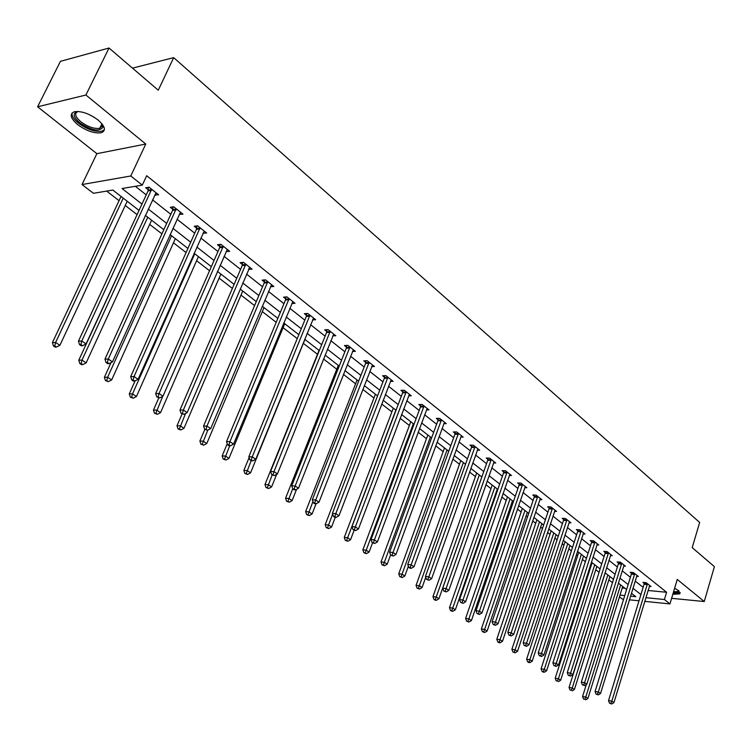 <?xml version="1.0" encoding="UTF-8"?>
<svg xmlns="http://www.w3.org/2000/svg" width="752" height="752" viewBox="0 0 752 752"><rect width="100%" height="100%" fill="white"/><g stroke="black" fill="none" stroke-linecap="round" stroke-linejoin="round"><path stroke-width="1.13" d="M77.644 124.597C86.489 130.989 94.367 133.696 101.294 132.728C106.286 130.632 105.233 126.411 98.127 120.047C89.338 113.608 81.432 110.835 74.401 111.728C69.259 113.89 70.34 118.177 77.644 124.597M672.824 594.296L679.902 593.864L678.708 590.696L674.619 588.271M139.017 210.428L112.828 190.059L93.445 193.302L82.024 184.541L130.773 175.987L142.297 185.133L122.059 188.517L141.959 204.083M96.867 153.671L145.775 144.046L85.916 95.025L109.012 48.015L60.414 61.354L37.6 106.784L96.867 153.671L82.024 184.541M623.596 599.222L622.383 599.1L619.46 596.862M106.671 191.093L119.06 200.681M125.246 205.475L137.071 214.621M149.695 224.397L161.924 233.863M173.468 242.802L186.073 252.559M196.592 260.709L209.545 270.739M219.095 278.127L232.377 288.411M240.997 295.085L254.58 305.603M262.326 311.601L276.191 322.335M283.1 327.684L297.228 338.626M303.347 343.354L317.466 354.295M323.529 358.986L336.764 369.232M343.429 374.393L355.593 383.811M362.821 389.404L373.96 398.024M381.725 404.04L391.886 411.908M400.158 418.309L409.379 425.453M418.14 432.24L426.469 438.689M435.69 445.823L443.163 451.614M452.817 459.087L459.472 464.238M469.539 472.03L475.414 476.58M485.877 484.673L491 488.65M496.076 492.579L496.593 492.974M501.828 497.025L506.237 500.447M511.266 504.338L512.234 505.081M517.414 509.095L521.145 511.98M526.127 515.844L527.519 516.915M532.651 520.892L535.725 523.27M540.66 527.096L542.465 528.487M547.55 532.425L549.994 534.315M554.882 538.103L557.082 539.804M562.12 543.705L563.962 545.134M568.803 548.885L571.379 550.878M576.37 554.741L577.63 555.719M582.433 559.432L585.366 561.706M590.311 565.532L591.016 566.087M595.781 569.772L599.053 572.3M608.847 579.886L612.457 582.678M85.916 95.025L37.6 106.784M671.621 598.329L704.257 601.534L677.261 579.425L669.957 603.922L644.746 601.365M109.012 48.015L158.268 90.212L173.674 57.641L699.67 522.461L692.197 547.616L714.4 566.632L704.257 601.534M173.674 57.641L132.502 68.131M622.205 588.036L625.006 588.299M648.045 590.499L666.592 592.266L146.678 175.724L142.297 185.133M135.36 186.299L146.217 194.871M152.506 199.844L170.817 214.301M177.03 219.208L194.721 233.186M200.869 238.036L217.967 251.544M224.04 256.338L240.565 269.395M246.581 274.142L262.561 286.766M268.502 291.456L283.965 303.667M289.84 308.311L304.804 320.126M310.623 324.723L325.108 336.163M330.861 340.703L344.886 351.786M350.573 356.279L364.165 367.014M369.796 371.46L382.956 381.856M388.53 386.255L401.286 396.332M406.804 400.684L419.165 410.46M424.626 414.766L436.621 424.241M442.026 428.508L453.653 437.692M459.002 441.922L470.291 450.833M475.584 455.016L486.535 463.664M491.78 467.81L502.411 476.204M507.609 480.302L517.921 488.452M523.072 492.522L533.093 500.437M538.188 504.46L547.917 512.14M552.964 516.126L562.421 523.599M567.412 527.547L576.605 534.804M581.55 538.714L590.48 545.764M595.387 549.637L604.063 556.489M608.932 560.334L617.364 566.999M622.186 570.796L630.383 577.282M635.158 581.052L643.139 587.35M649.305 586.372L650.997 586.532L646.165 582.687L642.894 582.386L644.201 583.43M636.615 576.314L638.354 576.474L633.419 572.545L630.138 572.263L631.473 573.325M623.662 566.049L625.448 566.2L620.409 562.186L617.11 561.923L618.473 563.004M610.436 555.568L612.26 555.709L607.108 551.611L603.809 551.357L605.2 552.466M596.919 544.852L598.789 544.993L593.535 540.81L590.217 540.575L591.636 541.703M583.11 533.911L585.028 534.042L579.66 529.765L576.333 529.549L577.78 530.705M568.991 522.734L570.965 522.856L565.476 518.485L562.139 518.288L563.624 519.463M554.562 511.304L556.593 511.416L550.981 506.951L547.625 506.773L549.148 507.976M539.814 499.619L541.891 499.723L536.148 495.154L532.792 494.995L534.352 496.235M524.717 487.672L526.861 487.766L520.986 483.094L517.62 482.953L519.218 484.213M509.283 475.452L511.482 475.527L505.476 470.752L502.101 470.639L503.727 471.927M493.491 462.95L495.747 463.016L489.599 458.118L486.224 458.034L487.888 459.35M477.323 450.147L479.644 450.204L473.356 445.193L469.962 445.128L471.673 446.481M460.76 437.053L463.166 437.081L456.718 431.958L453.324 431.921L455.063 433.302M443.812 423.639L446.274 423.649L439.676 418.403L436.273 418.385L438.059 419.804M426.44 409.896L428.988 409.896L422.22 404.51L418.817 404.529L420.65 405.977M408.637 395.825L411.269 395.796L404.332 390.279L400.919 390.326L402.799 391.811M390.391 381.396L393.099 381.339L385.992 375.69L382.58 375.765L384.507 377.297M371.676 366.609L374.477 366.525L367.192 360.725L363.771 360.838L365.745 362.408M352.481 351.447L355.386 351.334L347.903 345.384L344.482 345.535L346.512 347.142M332.788 335.89L335.787 335.74L328.116 329.639L324.695 329.827L326.772 331.472M312.569 319.929L315.68 319.741L307.803 313.481L304.381 313.697L306.515 315.398M291.814 303.554L295.038 303.319L286.944 296.89L283.532 297.153L285.722 298.892M270.494 286.738L273.831 286.456L265.531 279.847L262.11 280.148L264.366 281.934M248.602 269.423L252.052 269.122L243.516 262.335L240.104 262.683L242.417 264.516M226.117 251.582L229.67 251.318L220.891 244.334L217.488 244.729L219.866 246.618M203.002 233.233L206.659 233.007L197.626 225.826L194.232 226.267L196.676 228.213M179.23 214.358L182.98 214.17L173.703 206.781L170.309 207.289L172.828 209.282M154.762 194.947L158.625 194.796L149.075 187.192L145.7 187.746L148.285 189.805M145.775 144.046L130.773 175.987M666.592 592.266L664.42 599.523L669.957 603.922M630.505 596.157L635.797 596.684L631.398 593.262M626.595 589.53L618.341 583.12M613.5 579.35L605.012 572.751M600.115 568.944L591.392 562.158M586.447 558.322L577.47 551.338M572.488 547.465L563.239 540.274M558.21 536.364L548.697 528.966M543.621 525.018L533.826 517.404M528.703 513.419L518.617 505.579M513.437 501.546L503.05 493.472M497.824 489.411L487.127 481.092M481.853 476.984L470.827 468.421M465.497 464.275L454.133 455.439M448.747 451.247L437.034 442.148M431.592 437.918L419.522 428.527M414.023 424.25L401.568 414.568M396.013 410.254L383.172 400.261M377.56 395.9L364.297 385.588M358.629 381.179L344.942 370.539M339.208 366.083L325.08 355.094M319.29 350.592L304.701 339.246M298.845 334.696L283.767 322.975M277.845 318.369L262.26 306.252M256.272 301.599L240.17 289.078M234.116 284.369L217.46 271.416M211.34 266.659L194.101 253.255M187.915 248.442L170.084 234.577M163.814 229.708L145.352 215.354M620.005 595.114L624.724 595.584M639.031 600.792L629.386 599.814M645.865 597.68L664.42 599.523M148.276 209.028L166.671 223.429M172.913 228.307L190.688 242.219M196.864 247.051L214.038 260.493M220.148 265.268L236.748 278.259M242.783 282.987L258.838 295.545M264.807 300.217L280.336 312.371M286.239 316.996L301.27 328.756M307.117 333.324L321.659 344.707M327.44 349.229L341.521 360.255M347.236 364.729L360.885 375.398M366.544 379.826L379.76 390.175M385.353 394.546L398.165 404.576M403.702 408.909L416.119 418.629M421.599 422.915L433.641 432.344M439.074 436.583L450.749 445.72M456.116 449.931L467.453 458.795M472.764 462.95L483.762 471.56M489.026 475.678L499.695 484.025M504.912 488.104L515.27 496.217M520.431 500.249L530.489 508.126M535.603 512.121L545.369 519.773M550.436 523.73L559.93 531.156M564.94 535.086L574.161 542.305M579.134 546.187L588.092 553.199M593.018 557.053L601.732 563.868M606.61 567.685L615.07 574.312M619.911 578.1L628.136 584.539M632.93 588.29L640.939 594.55M249.401 267.674L248.639 269.46M227.198 249.542L226.258 251.694M204.281 231.118L203.256 233.43M180.649 212.318L179.596 214.649M156.331 192.973L155.25 195.332M647.35 584.567L644.079 584.266L608.518 700.62L611.818 701.146L647.472 583.731M610.859 703.411L609.543 703.205L611.714 703.985L610.859 703.411L611.818 701.146L613.942 702.584L649.7 585.498M644.079 584.266L644.267 582.509M608.518 700.62L609.543 703.205M611.714 703.985L613.942 702.584M586.325 684.499L582.574 696.531L585.78 697.038L587.923 698.467L622.684 586.494M620.654 584.915L585.78 697.038L584.849 699.275L583.571 699.069L584.849 699.275M587.923 698.467L585.714 699.849M583.571 699.069L582.574 696.531M678.962 590.912L677.787 592.632L673.303 592.679M673.585 591.73L677.345 591.636L678.548 590.574M673.162 593.159L679.084 593.225L680.269 592.614M78.105 111.475C74.157 113.261 75.059 116.682 80.821 121.758C87.899 126.881 94.207 129.062 99.772 128.282L101.943 123.77L102.892 127.285C99.208 132.014 91.49 130.519 79.721 122.82C72.869 116.645 72.371 112.856 78.208 111.465M99.772 128.282L102.272 125.885L101.99 123.854M72.089 112.932C71.562 115.799 73.677 119.192 78.434 123.112C87.213 129.466 95.043 132.155 101.924 131.186L104.425 129.664M634.632 574.453L631.351 574.171L595.058 691.492L598.366 692L634.754 573.607M597.408 694.303L596.082 694.096L598.282 694.895L597.408 694.303L598.366 692L600.538 693.485L637.029 575.412M631.351 574.171L631.539 572.385M595.058 691.492L596.082 694.096M598.282 694.895L600.538 693.485M621.641 564.132L618.351 563.859L581.305 682.167L584.624 682.666L621.772 563.276M583.665 684.997L582.339 684.79L584.548 685.598L583.665 684.997L584.624 682.666L586.842 684.179L624.085 565.119M618.351 563.859L618.539 562.035M581.305 682.167L582.339 684.79M584.548 685.598L586.842 684.179M605.191 572.892L569.038 687.488L572.244 687.986L574.434 689.452L609.9 576.549M607.823 574.942L572.244 687.986L571.313 690.251L570.035 690.054L571.313 690.251M574.434 689.452L572.197 690.834M570.035 690.054L569.038 687.488M592.097 562.712L555.202 678.257L558.426 678.736L560.663 680.231L596.844 566.406M594.729 564.761L558.426 678.736L557.495 681.039L556.207 680.842L557.495 681.039M560.663 680.231L558.388 681.632M556.207 680.842L555.202 678.257M608.377 553.585L605.069 553.331L567.252 672.636L570.58 673.125L608.509 552.72M569.621 675.484L568.286 675.287L570.524 676.104L569.621 675.484L570.58 673.125L572.855 674.666L610.878 554.609M605.069 553.331L605.266 551.47M567.252 672.636L568.286 675.287M570.524 676.104L572.855 674.666M594.823 542.812L591.504 542.577L552.889 662.897L556.226 663.377L594.954 541.938M555.258 665.764L553.923 665.576L556.189 666.394L555.258 665.764L556.226 663.377L558.548 664.947L597.379 543.865M591.504 542.577L591.711 540.679M552.889 662.897L553.923 665.576M556.189 666.394L558.548 664.947M580.976 531.805L577.649 531.589L538.206 652.943L541.553 653.403L581.108 530.921M540.585 655.829L539.24 655.641L541.534 656.468L540.585 655.829L541.553 653.403L543.922 655.011L583.58 532.895M577.649 531.589L577.856 529.652M538.206 652.943L539.24 655.641M541.534 656.468L543.922 655.011M578.73 552.316L541.073 668.829L544.307 669.299L546.591 670.822L583.524 556.048M581.362 554.365L544.307 669.299L543.376 671.621L542.079 671.433L542.991 672.044L544.288 672.232L543.376 671.621M546.591 670.822L544.288 672.232M542.079 671.433L541.073 668.829M565.081 541.703L526.635 659.194L529.878 659.645L532.209 661.205L569.922 545.463M567.713 543.743L529.878 659.645L528.947 662.004L527.65 661.816L528.581 662.446L529.878 662.625L528.947 662.004M532.209 661.205L529.878 662.625M527.65 661.816L526.635 659.194M551.141 530.865L511.886 649.343L515.129 649.784L517.517 651.382L556.019 534.653M553.763 532.905L515.129 649.784L514.199 652.172L512.902 651.993L515.148 652.811L514.199 652.172M517.517 651.382L515.148 652.811M512.902 651.993L511.886 649.343M536.89 519.782L496.799 639.275L500.052 639.698L502.496 641.334L541.816 523.618M539.513 521.822L500.052 639.698L499.121 642.123L497.815 641.954L498.792 642.603L500.099 642.772L499.121 642.123M502.496 641.334L500.099 642.772M497.815 641.954L496.799 639.275M522.339 508.465L481.374 628.973L484.636 629.396L487.136 631.06L527.312 512.338M524.952 510.505L484.636 629.396L483.705 631.849L482.399 631.68L484.702 632.517L483.705 631.849M487.136 631.06L484.702 632.517M482.399 631.68L481.374 628.973M507.459 496.903L465.601 618.445L468.872 618.849L471.419 620.55L512.479 500.804M510.072 498.933L468.872 618.849L467.932 621.34L466.625 621.18L468.957 622.017L467.932 621.34M471.419 620.55L468.957 622.017M466.625 621.18L465.601 618.445M492.25 485.068L449.47 607.672L452.742 608.058L455.355 609.806L497.316 489.016M494.854 487.099L452.742 608.058L451.802 610.586L450.495 610.427L451.538 611.122L452.845 611.282L451.802 610.586M455.355 609.806L452.845 611.282M450.495 610.427L449.47 607.672M476.693 472.98L432.955 596.646L436.235 597.013L438.905 598.799L481.806 476.956M479.287 475.001L436.235 597.013L435.295 599.579L433.979 599.429L435.051 600.143L436.367 600.293L435.295 599.579M438.905 598.799L436.367 600.293M433.979 599.429L432.955 596.646M460.779 460.6L416.053 585.366L419.334 585.714L422.069 587.547L425.726 577.292M463.364 462.621L418.394 588.318L417.078 588.177L419.494 589.051L418.394 588.318M422.069 587.547L419.494 589.051M417.078 588.177L416.053 585.366M444.498 447.948L398.739 573.814L402.029 574.143L404.83 576.013L408.374 566.218M447.073 449.95L401.098 576.784L399.782 576.652L402.217 577.536L401.098 576.784M404.83 576.013L402.217 577.536M399.782 576.652L398.739 573.814M427.832 434.994L381.02 561.979L384.31 562.289L387.177 564.207L390.598 554.901M430.407 436.987L383.37 564.968L382.054 564.846L384.526 565.739L383.37 564.968M387.177 564.207L384.526 565.739M382.054 564.846L381.02 561.979M410.78 421.731L362.859 549.862L366.158 550.144L369.091 552.109L372.541 542.859M413.337 423.714L365.218 552.87L363.902 552.758L366.393 553.66L365.218 552.87M369.091 552.109L366.393 553.66M363.902 552.758L362.859 549.862M393.305 408.148L344.256 537.445L347.546 537.708L350.564 539.72L354.089 530.376M395.853 410.122L346.616 540.472L345.3 540.359L347.819 541.271L346.616 540.472M350.564 539.72L347.819 541.271M345.3 540.359L344.256 537.445M375.417 394.236L325.184 524.708L328.474 524.952L331.566 527.011L335.279 517.32M332.647 514.095L327.543 527.754L326.227 527.66L328.784 528.581L327.543 527.754M331.566 527.011L328.784 528.581M326.227 527.66L325.184 524.708M357.087 379.986L305.622 511.651L308.922 511.868L312.089 513.983L316.047 503.812M312.945 501.537L307.991 514.725L306.675 514.631L309.26 515.571L307.991 514.725M312.089 513.983L309.26 515.571M306.675 514.631L305.622 511.651M338.297 365.378L285.563 498.266L288.853 498.454L292.105 500.625L296.579 489.308M292.725 488.668L287.931 501.349L286.615 501.274L289.229 502.214L287.931 501.349M292.105 500.625L289.229 502.214M286.615 501.274L285.563 498.266M319.036 350.394L264.977 484.523L268.267 484.683L271.604 486.911L276.642 474.371M272.186 474.963L267.345 487.634L266.029 487.569L268.68 488.518L267.345 487.634M271.604 486.911L268.68 488.518M266.029 487.569L264.977 484.523M249.128 457.545L243.855 470.423L247.145 470.555L250.566 472.839L304.945 339.434M251.149 460.732L246.224 473.553L244.908 473.497L247.596 474.465L246.224 473.553M250.566 472.839L247.596 474.465M244.908 473.497L243.855 470.423M227.245 443.727L222.16 455.938L225.45 456.041L228.965 458.391L284.735 323.727M229.698 445.804L224.528 459.087L223.222 459.049L225.938 460.027L224.528 459.087M228.965 458.391L225.938 460.027M223.222 459.049L222.16 455.938M566.82 520.553L563.483 520.356L523.185 642.763L526.541 643.204L566.961 519.67M525.573 645.667L524.229 645.479L526.541 646.325L525.573 645.667L526.541 643.204L528.966 644.849L569.49 521.681M563.483 520.356L563.699 518.382M523.185 642.763L524.229 645.479M526.541 646.325L528.966 644.849M552.353 509.057L549.007 508.869L507.826 632.347L511.191 632.77L552.494 508.155M510.223 635.271L508.878 635.092L511.21 635.938L510.223 635.271L511.191 632.77L513.672 634.462L555.079 510.213M549.007 508.869L549.233 506.857M507.826 632.347L508.878 635.092M511.21 635.938L513.672 634.462M537.558 497.298L534.202 497.138L492.109 621.688L495.483 622.101L537.708 496.395M494.506 624.63L493.162 624.461L495.53 625.316L494.506 624.63L495.483 622.101L498.021 623.831L540.35 498.491M534.202 497.138L534.437 495.07M492.109 621.688L493.162 624.461M495.53 625.316L498.021 623.831M522.433 485.275L519.068 485.134L476.025 610.784L479.4 611.179L522.574 484.354M478.432 613.745L477.078 613.585L479.475 614.45L478.432 613.745L479.4 611.179L482.004 612.946L525.281 486.506M519.068 485.134L519.303 483.019M476.025 610.784L477.078 613.585M479.475 614.45L482.004 612.946M506.951 472.97L503.577 472.848L459.557 599.617L462.941 599.993L507.102 472.04M461.972 602.596L460.619 602.446L463.044 603.32L461.972 602.596L462.941 599.993L465.61 601.807L509.865 474.249M503.577 472.848L503.821 470.696M459.557 599.617L460.619 602.446M463.044 603.32L465.61 601.807M491.112 460.374L487.728 460.28L442.693 588.186L446.086 588.543L491.263 459.444M445.118 591.185L443.765 591.044L446.209 591.927L445.118 591.185L446.086 588.543L448.822 590.395L494.102 461.7M487.728 460.28L487.982 458.081M442.693 588.186L443.765 591.044M446.209 591.927L448.822 590.395M474.897 447.487L471.513 447.421L425.425 576.474L428.828 576.812L475.057 446.547M427.86 579.501L426.497 579.36L428.978 580.253L427.86 579.501L428.828 576.812L431.62 578.711L477.952 448.85M471.513 447.421L471.767 445.165M425.425 576.474L426.497 579.36M428.978 580.253L431.62 578.711M458.297 434.299L454.904 434.252L407.734 564.479L411.137 564.799L458.457 433.34M410.169 567.525L408.806 567.393L409.953 568.174L411.316 568.296L410.169 567.525L411.137 564.799L414.004 566.745L461.427 435.709M454.904 434.252L455.176 431.939M407.734 564.479L408.806 567.393M411.316 568.296L414.004 566.745M441.302 420.782L437.899 420.772L389.602 552.184L393.014 552.485L441.462 419.823M392.036 555.249L390.673 555.126L393.211 556.048L392.036 555.249L393.014 552.485L395.947 554.478L444.507 422.239M437.899 420.772L438.172 418.394M389.602 552.184L390.673 555.126M393.211 556.048L395.947 554.478M423.884 406.945L420.471 406.954L371.018 539.579L374.421 539.851L424.053 405.967M373.453 542.662L372.09 542.549L374.656 543.48L373.453 542.662L374.421 539.851L377.429 541.901L427.164 408.449M420.471 406.954L420.763 404.52M371.018 539.579L372.09 542.549M374.656 543.48L377.429 541.901M406.033 392.76L402.621 392.798L351.955 526.654L355.358 526.898L406.212 391.773M354.399 529.756L353.026 529.662L355.63 530.592L354.399 529.756L355.358 526.898L358.45 529.004L409.398 394.311M402.621 392.798L402.922 390.297M351.955 526.654L353.026 529.662M355.63 530.592L358.45 529.004M387.741 378.218L384.328 378.284L332.393 513.39L335.806 513.616L387.919 377.222M334.847 516.521L333.474 516.427L334.743 517.291L336.116 517.376L334.847 516.521L335.806 513.616L338.973 515.769L391.19 379.826M384.328 378.284L384.629 375.718M332.393 513.39L333.474 516.427M336.116 517.376L338.973 515.769M368.978 363.31L365.566 363.413L312.324 499.789L315.737 499.986L369.166 362.295M314.778 502.938L313.415 502.853L314.712 503.737L316.084 503.812L314.778 502.938L315.737 499.986L318.989 502.195L372.522 364.964M365.566 363.413L365.886 360.772M312.324 499.789L313.415 502.853M316.084 503.812L318.989 502.195M349.746 348.016L346.324 348.157L291.729 485.82L295.141 485.989L349.934 346.992M294.182 488.988L292.819 488.922L294.154 489.825L295.517 489.89L294.182 488.988L295.141 485.989L298.478 488.255L353.374 349.736M346.324 348.157L346.653 345.441M291.729 485.82L292.819 488.922M295.517 489.89L298.478 488.255M330.006 332.318L326.584 332.497L270.579 471.476L273.982 471.617L330.194 331.294M273.032 474.662L271.669 474.606L274.405 475.593L273.032 474.662L273.982 471.617L277.413 473.939L333.728 334.104M326.584 332.497L326.923 329.705M270.579 471.476L271.669 474.606M274.405 475.593L277.413 473.939M309.739 316.216L306.318 316.432L248.846 456.746L252.249 456.849L309.937 315.173M251.3 459.951L249.937 459.914L252.71 460.91L251.3 459.951L252.249 456.849L255.774 459.246L313.565 318.058M306.318 316.432L306.675 313.556M248.846 456.746L249.937 459.914M252.71 460.91L255.774 459.246M288.937 299.681L285.516 299.935L226.521 441.603L229.924 441.678L289.135 298.629M228.975 444.836L227.612 444.808L229.059 445.786L230.422 445.814L228.975 444.836L229.924 441.678L233.543 444.131L292.866 301.59M285.516 299.935L285.882 296.965M226.521 441.603L227.612 444.808M230.422 445.814L233.543 444.131M267.571 282.696L264.159 282.996L203.566 426.046L206.96 426.074L267.778 281.633M206.02 429.289L204.657 429.279L207.505 430.304L206.02 429.289L206.96 426.074L210.682 428.602L271.604 284.679M264.159 282.996L264.535 279.932M203.566 426.046L204.657 429.279M207.505 430.304L210.682 428.602M204.826 429.392L199.882 441.067L203.162 441.133L206.772 443.548L264.008 307.606M207.796 430.144L202.25 444.235L200.944 444.206L203.698 445.203L202.25 444.235M206.772 443.548L203.698 445.203M200.944 444.206L199.882 441.067M182.069 413.995L176.993 425.792L180.264 425.82L183.977 428.302L242.717 291.062M185.556 413.487L179.361 428.978L178.055 428.96L180.847 429.965L179.361 428.978M183.977 428.302L180.847 429.965M178.055 428.96L176.993 425.792M245.613 265.249L242.21 265.597L179.963 410.037L183.347 410.028L245.829 264.168M182.407 413.309L181.053 413.309L183.939 414.343L182.407 413.309L183.347 410.028L187.173 412.632L249.758 267.298M242.21 265.597L242.595 262.429M179.963 410.037L181.053 413.309M183.939 414.343L187.173 412.632M158.775 397.94L153.464 410.084L156.726 410.075L160.543 412.632L220.862 274.066M162.723 396.342L155.824 413.29L154.527 413.29L157.356 414.314L155.824 413.29M160.543 412.632L157.356 414.314M154.527 413.29L153.464 410.084M223.053 247.314L219.65 247.709L155.673 393.569L159.048 393.522L223.269 246.224M158.117 396.859L156.773 396.877L159.697 397.93L158.117 396.859L159.048 393.522L162.996 396.201L227.311 249.438M219.65 247.709L220.054 244.428M155.673 393.569L156.773 396.877M159.697 397.93L162.996 396.201M135.097 380.85L129.278 393.935L132.521 393.888L136.441 396.52L198.415 256.611M194.759 253.762L132.521 393.888L131.628 397.159L130.331 397.178L133.198 398.212L131.628 397.159M136.441 396.52L133.198 398.212M130.331 397.178L129.278 393.935M199.853 228.871L196.451 229.313L130.688 376.62L134.044 376.536L200.079 227.771M133.123 379.939L131.779 379.967L133.395 381.067L134.74 381.038L133.123 379.939L134.044 376.536L138.105 379.29L204.234 231.071M196.451 229.313L196.883 225.92M130.688 376.62L131.779 379.967M134.74 381.038L138.105 379.29M111.052 362.605L104.387 377.325L107.621 377.241L111.663 379.939L175.338 238.666M171.578 235.743L107.621 377.241L106.737 380.568L105.44 380.597L108.354 381.649L106.737 380.568M111.663 379.939L108.354 381.649M105.44 380.597L104.387 377.325M175.987 209.902L172.593 210.391L104.951 359.174L108.297 359.042L176.212 208.783M107.376 362.502L106.041 362.558L107.715 363.686L109.049 363.639L107.376 362.502L108.297 359.042L112.471 361.881L180.489 212.186M172.593 210.391L173.045 206.885M104.951 359.174L106.041 362.558M109.049 363.639L112.471 361.881M145.512 215.476L78.781 360.227L81.996 360.095L86.151 362.878L151.613 220.223M147.749 217.215L81.996 360.095L81.122 363.498L79.834 363.545L81.498 364.654L82.786 364.607L81.122 363.498M86.151 362.878L82.786 364.607M79.834 363.545L78.781 360.227M151.425 190.378L148.05 190.933L78.443 341.201L81.771 341.013L151.66 189.25M80.859 344.548L79.524 344.623L81.254 345.788L82.579 345.713L80.859 344.548L81.771 341.013L86.076 343.937L156.059 192.747M148.05 190.933L148.511 187.286M78.443 341.201L79.524 344.623M82.579 345.713L86.076 343.937M121.044 196.451L52.414 342.63L55.61 342.451L59.897 345.318L127.22 201.254M123.243 198.161L55.61 342.451L54.746 345.911L53.467 345.986L55.178 347.123L56.456 347.057L54.746 345.911M59.897 345.318L56.456 347.057M53.467 345.986L52.414 342.63M647.463 583.975L644.191 583.674M94.019 117.143L88.134 114.097M634.735 573.861L631.454 573.579M621.754 563.53L618.454 563.257M608.49 552.983L605.181 552.729M594.935 542.201L591.617 541.966M581.089 531.185L577.762 530.968M566.942 519.933L563.605 519.735M552.476 508.427L549.129 508.249M537.689 496.668L534.334 496.499M522.555 484.636L519.19 484.495M507.083 472.322L503.708 472.209M491.244 459.726L487.86 459.632M475.038 446.829L471.645 446.763M458.438 433.631L455.045 433.584M441.443 420.114L438.04 420.095M424.025 406.259L420.622 406.277M406.183 392.074L402.771 392.112M387.891 377.523L384.479 377.598M369.138 362.605L365.726 362.708M349.906 347.302L346.484 347.443M330.166 331.604L326.744 331.782M309.909 315.492L306.487 315.708M289.116 298.948L285.694 299.211M267.75 281.962L264.337 282.254M245.801 264.497L242.388 264.845M223.241 246.553L219.838 246.947M200.041 228.11L196.648 228.552M176.184 209.131L172.8 209.62M151.631 189.598L148.257 190.143M678.436 590.48L678.21 591.232M102.272 125.885L102.892 127.285"/></g></svg>
